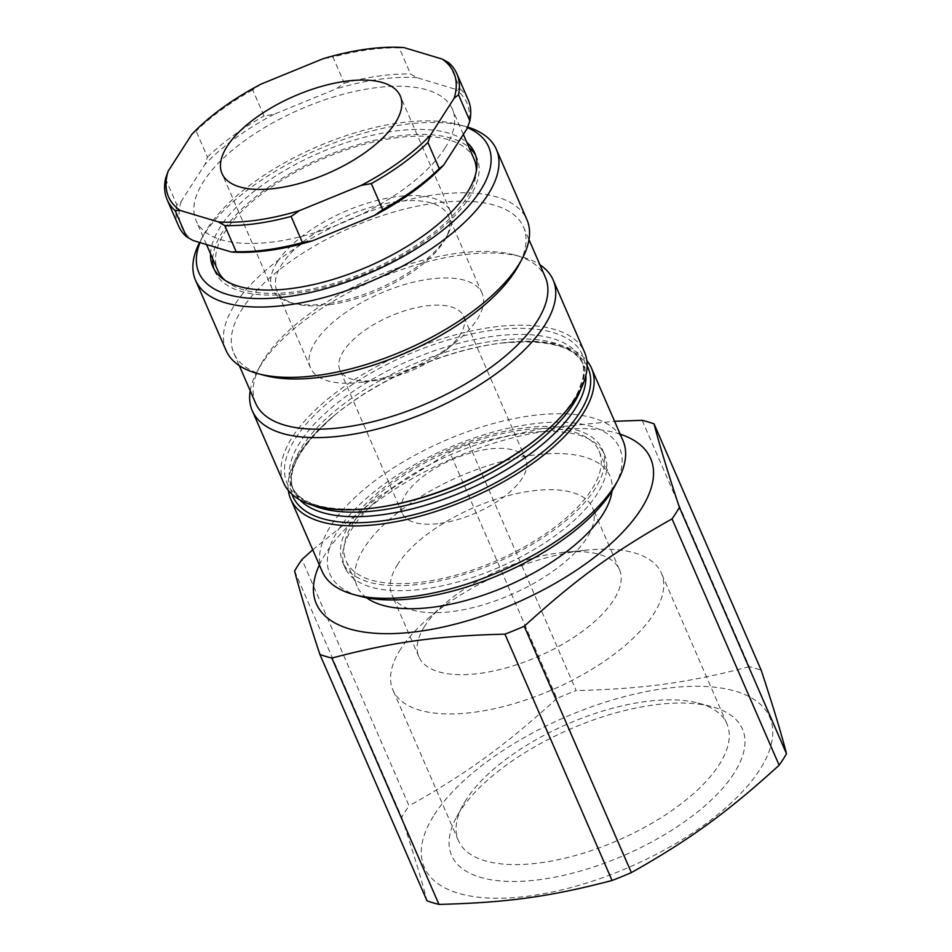<?xml version="1.0" encoding="UTF-8"?>
<svg xmlns="http://www.w3.org/2000/svg" width="952" height="952" viewBox="0 0 952 952"><rect width="100%" height="100%" fill="white"/><g stroke="black" fill="none" stroke-linecap="round" stroke-linejoin="round"><path stroke-width="0.71" stroke-dasharray="4.76 3.57" d="M440.193 523.362A67.437 29.203 -23.5 0 0 503.775 496.944A67.437 29.203 -23.5 0 0 525.825 459.388A67.437 29.203 -23.5 0 0 452.343 459.507A67.437 29.203 -23.5 0 0 402.149 513.164A67.437 29.203 -23.5 0 0 440.193 523.362M377.92 380.145A67.437 29.203 156.5 0 1 377.087 380.253A67.437 29.203 156.5 0 1 339.876 369.947A67.437 29.203 156.5 0 1 390.07 316.29A67.437 29.203 156.5 0 1 463.553 316.171A67.437 29.203 156.5 0 1 445.714 350.419A67.437 29.203 156.5 0 1 377.92 380.145M363.283 382.05A93.558 40.508 -23.5 0 0 457.341 340.804A93.558 40.508 -23.5 0 0 482.093 293.287A93.558 40.508 -23.5 0 0 380.145 293.442A93.558 40.508 -23.5 0 0 310.495 367.9A93.558 40.508 -23.5 0 0 362.129 382.204A93.558 40.508 -23.5 0 0 363.283 382.05M329.654 304.711A93.558 40.508 156.5 0 1 295.168 303.819A93.558 40.508 156.5 0 1 276.865 290.562A93.558 40.508 156.5 0 1 346.516 216.104A93.558 40.508 156.5 0 1 448.463 215.949A93.558 40.508 156.5 0 1 445.679 238.381A93.558 40.508 156.5 0 1 329.654 304.711M277.389 261.836A97.199 42.09 -23.5 0 0 272.212 289.003A97.199 42.09 -23.5 0 0 291.229 302.772A97.199 42.09 -23.5 0 0 327.06 303.7A97.199 42.09 -23.5 0 0 447.595 234.787A97.199 42.09 -23.5 0 0 450.498 211.487A97.199 42.09 -23.5 0 0 370.495 202.252A97.199 42.09 -23.5 0 0 277.389 261.836M397.757 564.262A109.349 47.35 -23.5 0 0 391.938 594.81A109.349 47.35 -23.5 0 0 511.105 594.631A109.349 47.35 -23.5 0 0 592.501 507.606A109.349 47.35 -23.5 0 0 502.501 497.23A109.349 47.35 -23.5 0 0 397.757 564.262M475.631 155.378A142.764 61.809 156.5 0 1 476.857 157.83A142.764 61.809 156.5 0 1 373.565 270.13A142.764 61.809 156.5 0 1 216.271 274.212A142.764 61.809 156.5 0 1 214.997 271.689A142.764 61.809 156.5 0 1 214.033 269.118M212.736 258.849A142.764 61.809 156.5 0 1 321.276 158.068A142.764 61.809 156.5 0 1 469.003 147.417M225.077 280.34A139.73 60.5 -23.5 0 0 345.743 279.65A139.73 60.5 -23.5 0 0 466.635 198.087A139.73 60.5 -23.5 0 0 476.309 171.098M474.06 159.043A139.73 60.5 -23.5 0 0 321.8 159.281A139.73 60.5 -23.5 0 0 217.794 270.475M344.017 564.988A141.55 61.285 -23.5 0 0 499.978 560.93A141.55 61.285 -23.5 0 0 602.39 449.594A141.55 61.285 -23.5 0 0 448.142 449.832A141.55 61.285 -23.5 0 0 342.768 562.477A141.55 61.285 -23.5 0 0 344.017 564.988M353.442 522.481A137.909 59.714 156.5 0 1 485.532 437.956A137.909 59.714 156.5 0 1 599.046 451.046A137.909 59.714 156.5 0 1 496.385 560.788A137.909 59.714 156.5 0 1 346.112 561.025A137.909 59.714 156.5 0 1 353.442 522.481M614.909 485.937A157.949 68.389 -23.5 0 0 618.217 445.274A157.949 68.389 -23.5 0 0 409.396 467.67A157.949 68.389 -23.5 0 0 360.808 596.428M322.157 571.438A164.03 71.019 156.5 0 1 440.824 442.418A164.03 71.019 156.5 0 1 621.549 437.718A164.03 71.019 156.5 0 1 623.001 440.633M288.313 490.447A164.03 71.019 156.5 0 1 334.057 415.715A164.03 71.019 156.5 0 1 500.99 343.125A164.03 71.019 156.5 0 1 586.848 360.641M346.207 570.01A141.55 61.285 156.5 0 1 344.945 567.499A141.55 61.285 156.5 0 1 450.32 454.854A141.55 61.285 156.5 0 1 604.568 454.616A141.55 61.285 156.5 0 1 502.156 565.952A141.55 61.285 156.5 0 1 346.207 570.01M467.718 127.104A164.03 71.019 -23.5 0 0 464.255 126.104A164.03 71.019 -23.5 0 0 317.611 149.631A164.03 71.019 -23.5 0 0 200.384 240.844A164.03 71.019 -23.5 0 0 199.551 242.462M199.991 242.593A157.949 68.389 156.5 0 1 203.597 234.858A157.949 68.389 156.5 0 1 316.469 147.024A157.949 68.389 156.5 0 1 457.698 124.367A157.949 68.389 156.5 0 1 467.492 127.699M226.076 350.479A164.03 71.019 156.5 0 1 348.182 219.936A164.03 71.019 156.5 0 1 526.92 219.662M210.547 253.827A142.764 61.809 156.5 0 1 319.098 153.046A142.764 61.809 156.5 0 1 466.825 142.395M264.727 375.457A157.949 68.389 156.5 0 1 235.227 355.87A157.949 68.389 156.5 0 1 233.823 353.073A157.949 68.389 156.5 0 1 351.407 227.373A157.949 68.389 156.5 0 1 523.529 227.1A157.949 68.389 156.5 0 1 518.828 264.965M255.66 403.291A157.949 68.389 156.5 0 1 260.372 365.425A157.949 68.389 156.5 0 1 373.243 277.591A157.949 68.389 156.5 0 1 514.473 254.946A157.949 68.389 156.5 0 1 545.365 277.329M250.209 390.748A164.03 71.019 156.5 0 1 257.159 371.411A164.03 71.019 156.5 0 1 374.386 280.197A164.03 71.019 156.5 0 1 521.03 256.683A164.03 71.019 156.5 0 1 539.915 264.787M283.648 482.89A164.03 71.019 156.5 0 1 405.754 352.359A164.03 71.019 156.5 0 1 584.504 352.085M466.183 799.692A146.406 63.391 -23.5 0 0 462.755 805.499A146.406 63.391 -23.5 0 0 458.4 840.604A146.406 63.391 -23.5 0 0 578.911 854.503A146.406 63.391 -23.5 0 0 719.141 764.753A146.406 63.391 -23.5 0 0 726.935 723.841A146.406 63.391 -23.5 0 0 698.292 703.1A146.406 63.391 -23.5 0 0 466.183 799.692M734.016 773.345A158.556 68.651 156.5 0 1 546.103 878.72A158.556 68.651 156.5 0 1 456.353 817.482A158.556 68.651 156.5 0 1 569.665 729.303A158.556 68.651 156.5 0 1 711.418 706.574A158.556 68.651 156.5 0 1 734.016 773.345M400.673 649.026A146.406 63.391 -23.5 0 0 392.89 689.938A146.406 63.391 -23.5 0 0 552.434 689.7A146.406 63.391 -23.5 0 0 661.426 573.187A146.406 63.391 -23.5 0 0 587.622 550.018A146.406 63.391 -23.5 0 0 426.282 620.168A146.406 63.391 -23.5 0 0 400.673 649.026M434.338 814.733A188.329 81.539 156.5 0 1 735.932 691.342A188.329 81.539 156.5 0 1 620.823 870.723A188.329 81.539 156.5 0 1 434.338 814.733M642.16 420.332L749.272 666.674A218.71 94.688 156.5 0 1 761.195 670.256M294.596 570.998L401.708 817.34A218.71 94.688 156.5 0 1 405.171 811.628A218.71 94.688 156.5 0 1 409.074 805.868L301.962 559.526M469.05 444.239A218.71 94.688 -23.5 0 0 449.76 452.129L556.872 698.471A218.71 94.688 156.5 0 1 576.162 690.581L469.05 444.239L541.736 428.602L614.587 421.272M749.272 666.674C687.784 682.834 643.933 688.891 576.162 690.581M401.708 817.34C413.299 852.397 421.736 880.231 427.02 900.818M556.872 698.471C504.834 745.809 467.396 773.012 409.074 805.868M424.687 626.202A109.349 47.35 -23.5 0 0 418.868 656.761A109.349 47.35 -23.5 0 0 538.035 656.571A109.349 47.35 -23.5 0 0 619.443 569.558A109.349 47.35 -23.5 0 0 564.31 552.255A109.349 47.35 -23.5 0 0 443.81 604.639A109.349 47.35 -23.5 0 0 424.687 626.202M319.348 564.988A182.249 78.909 156.5 0 1 326.048 552.862A182.249 78.909 156.5 0 1 462.339 454.437A182.249 78.909 156.5 0 1 620.192 434.171M312.732 549.768L378.42 496.92L449.76 452.129M366.556 597.737A137.909 59.714 156.5 0 1 357.024 586.111A137.909 59.714 156.5 0 1 364.354 547.578A137.909 59.714 156.5 0 1 496.444 463.041A137.909 59.714 156.5 0 1 609.958 476.131A137.909 59.714 156.5 0 1 611.957 491.042M261.003 84.133L252.708 89.881L264.061 116.001L274.105 114.264L335.997 88.929L344.291 83.181L332.938 57.06L322.895 58.798M165.493 178.726L176.846 204.835L181.213 201.396L204.847 164.577L207.465 157.116L196.112 131.007L191.745 134.446M404.017 47.6L399.221 47.909L410.574 74.018L417.119 77.731L455.389 89.226L460.185 88.917L448.832 62.796M252.708 89.881A157.949 68.389 -23.5 0 0 196.112 131.007M399.221 47.909A157.949 68.389 -23.5 0 0 332.938 57.06M460.185 88.917A157.949 68.389 156.5 0 1 468.217 99.877M178.512 225.85A157.949 68.389 156.5 0 1 176.846 204.835M207.465 157.116A157.949 68.389 156.5 0 1 264.061 116.001M467.253 128.341A155.521 67.342 -23.5 0 0 455.389 89.226M181.213 201.396A155.521 67.342 -23.5 0 0 193.077 240.511M274.105 114.264A155.521 67.342 -23.5 0 0 204.847 164.577M344.291 83.181A157.949 68.389 156.5 0 1 410.574 74.018M417.119 77.731A155.521 67.342 -23.5 0 0 335.997 88.929M444.941 148.203A139.73 60.5 -23.5 0 0 452.378 109.159A139.73 60.5 -23.5 0 0 300.106 109.385A139.73 60.5 -23.5 0 0 196.1 220.59A139.73 60.5 -23.5 0 0 311.102 233.847A139.73 60.5 -23.5 0 0 444.941 148.203M312.78 505.298A157.949 68.389 156.5 0 1 293.145 489.066A157.949 68.389 156.5 0 1 291.74 486.27L292.907 488.602C302.914 505.857 330.582 512.236 375.909 507.737A160.995 69.698 156.5 0 1 288.492 485.984A160.995 69.698 156.5 0 1 476.571 332.914A160.995 69.698 156.5 0 1 539.748 436.492C558.36 420.939 571.176 405.968 578.185 391.581L582.803 378.42C584.171 371.423 583.719 365.378 581.446 360.296A157.949 68.389 156.5 0 1 581.017 388.654M299.737 499.8A157.949 68.389 156.5 0 1 295.108 493.588A157.949 68.389 156.5 0 1 293.704 490.792L291.74 486.27A157.949 68.389 156.5 0 1 409.324 360.57A157.949 68.389 156.5 0 1 581.446 360.296L583.409 364.818A157.949 68.389 156.5 0 1 585.896 375.374M292.002 494.29A160.995 69.698 156.5 0 1 335.413 414.596C299.571 446.345 285.671 471.752 293.704 490.792A157.949 68.389 156.5 0 1 411.288 365.092A157.949 68.389 156.5 0 1 583.409 364.818C574.972 345.957 546.912 338.805 499.253 343.351A160.995 69.698 156.5 0 1 587.134 365.961M334.057 415.715L335.413 414.596A160.995 69.698 156.5 0 1 499.253 343.351L500.99 343.125M525.825 459.388L463.553 316.171M402.149 513.164L339.876 369.947M445.714 350.419L457.341 340.804M377.087 380.253L362.129 382.204M482.093 293.287L448.463 215.949M310.495 367.9L276.865 290.562M445.679 238.381L447.595 234.787M295.168 303.819L291.229 302.772M203.597 234.858L200.384 240.844M457.698 124.367L464.255 126.104M233.823 353.073L239.285 365.616M523.529 227.1L528.991 239.642M260.372 365.425L257.159 371.411M514.473 254.946L521.03 256.683M342.768 562.477L344.945 567.499M602.39 449.594L604.568 454.616M212.82 266.667L214.997 271.689M474.667 152.808L476.857 157.83M462.755 805.499L456.353 817.482M698.292 703.1L711.418 706.574M726.935 723.841L661.426 573.187M458.4 840.604L392.89 689.938M619.443 569.558L592.501 507.606M418.868 656.761L391.938 594.81M443.81 604.639L426.282 620.168M564.31 552.255L587.622 550.018M346.112 561.025L357.024 586.111M599.046 451.046L609.958 476.131M450.498 211.487L400.268 95.974M272.212 289.003L221.995 173.502M463.35 134.41L452.378 109.159M206.513 244.545L196.1 220.59"/><path stroke-width="1.43" d="M214.033 269.118A142.764 61.809 156.5 0 1 212.736 258.849M469.003 147.417A142.764 61.809 156.5 0 1 475.631 155.378M476.309 171.098A139.73 60.5 -23.5 0 0 474.06 159.043L463.35 134.41M206.513 244.545L217.794 270.475A139.73 60.5 -23.5 0 0 225.077 280.34M354.239 594.679L360.808 596.428A157.949 68.389 -23.5 0 0 502.025 573.77A157.949 68.389 -23.5 0 0 614.909 485.937L618.11 479.951A164.03 71.019 156.5 0 1 500.895 571.164A164.03 71.019 156.5 0 1 354.239 594.679A164.03 71.019 156.5 0 1 323.609 574.342A164.03 71.019 156.5 0 1 322.157 571.438L290.657 499.015A164.03 71.019 156.5 0 1 288.313 490.447M586.848 360.641A164.03 71.019 156.5 0 1 591.501 368.198L623.001 440.633A164.03 71.019 156.5 0 1 618.11 479.951M591.501 368.198A164.03 71.019 156.5 0 1 472.835 497.218A164.03 71.019 156.5 0 1 292.109 501.918A164.03 71.019 156.5 0 1 290.657 499.015M199.551 242.462A164.03 71.019 -23.5 0 0 195.505 280.162A164.03 71.019 -23.5 0 0 196.957 283.077A164.03 71.019 -23.5 0 0 377.67 278.377A164.03 71.019 -23.5 0 0 496.349 149.357A164.03 71.019 -23.5 0 0 494.897 146.441A164.03 71.019 -23.5 0 0 467.718 127.104M467.492 127.699A157.949 68.389 156.5 0 1 487.198 143.954A157.949 68.389 156.5 0 1 344.398 282.803A157.949 68.389 156.5 0 1 199.991 242.593M496.349 149.357L526.92 219.662A164.03 71.019 156.5 0 1 522.041 258.98A164.03 71.019 156.5 0 1 404.814 350.193A164.03 71.019 156.5 0 1 258.159 373.719A164.03 71.019 156.5 0 1 227.528 353.382A164.03 71.019 156.5 0 1 226.076 350.479L195.505 280.162M466.825 142.395A142.764 61.809 156.5 0 1 474.667 152.808A142.764 61.809 156.5 0 1 371.375 265.108A142.764 61.809 156.5 0 1 214.081 269.19A142.764 61.809 156.5 0 1 212.82 266.667A142.764 61.809 156.5 0 1 210.547 253.827M522.041 258.98L518.828 264.965A157.949 68.389 156.5 0 1 405.957 352.811A157.949 68.389 156.5 0 1 264.727 375.457L258.159 373.719M528.991 239.642L545.365 277.329A157.949 68.389 156.5 0 1 431.089 401.565A157.949 68.389 156.5 0 1 257.064 406.087A157.949 68.389 156.5 0 1 255.66 403.291L239.285 365.616M539.915 264.787A164.03 71.019 156.5 0 1 553.124 279.924A164.03 71.019 156.5 0 1 434.445 408.943A164.03 71.019 156.5 0 1 253.732 413.644A164.03 71.019 156.5 0 1 252.28 410.74A164.03 71.019 156.5 0 1 250.209 390.748M553.124 279.924L584.504 352.085A164.03 71.019 156.5 0 1 541.093 435.373A164.03 71.019 156.5 0 1 374.172 507.963A164.03 71.019 156.5 0 1 285.1 485.794A164.03 71.019 156.5 0 1 283.648 482.89L252.28 410.74M786.507 753.734A218.71 94.688 156.5 0 1 779.141 765.218L672.029 518.876A218.71 94.688 -23.5 0 0 679.395 507.404L786.507 753.734C781.211 733.147 772.774 705.325 761.195 670.256L654.083 423.914A218.71 94.688 -23.5 0 0 642.16 420.332L614.587 421.272M504.953 634.151A218.71 94.688 -23.5 0 0 524.243 626.261L631.354 872.603A218.71 94.688 156.5 0 1 612.065 880.493L504.953 634.151C437.17 635.841 393.319 641.898 331.843 658.058L438.955 904.4A218.71 94.688 156.5 0 1 427.02 900.818L319.908 654.476A218.71 94.688 -23.5 0 0 331.843 658.058M312.732 549.768L301.962 559.526A218.71 94.688 -23.5 0 0 298.059 565.286A218.71 94.688 -23.5 0 0 294.596 570.998C299.892 591.585 308.329 619.407 319.908 654.476M631.354 872.603C689.676 839.747 727.114 812.544 779.141 765.218M438.955 904.4C506.726 902.71 550.577 896.653 612.065 880.493M620.192 434.171A182.249 78.909 156.5 0 1 514.949 603.485A182.249 78.909 156.5 0 1 319.348 564.988M672.029 518.876C613.707 551.732 576.269 578.935 524.243 626.261M654.083 423.914C659.367 444.501 667.816 472.335 679.395 507.404M611.957 491.042A137.909 59.714 156.5 0 1 507.297 585.885A137.909 59.714 156.5 0 1 366.556 597.737M227.159 146.334A97.199 42.09 156.5 0 1 320.265 86.751A97.199 42.09 156.5 0 1 400.268 95.974A97.199 42.09 156.5 0 1 327.916 173.335A97.199 42.09 156.5 0 1 221.995 173.502A97.199 42.09 156.5 0 1 227.159 146.334M458.519 94.772L469.872 120.88L467.253 128.341L443.62 165.16L439.253 168.599L427.9 142.491L430.518 135.029L454.152 98.211L458.519 94.772A157.949 68.389 -23.5 0 0 456.853 73.768A157.949 68.389 -23.5 0 0 448.832 62.796L442.287 59.095L404.017 47.6A155.521 67.342 156.5 0 0 322.895 58.798L261.003 84.133A155.521 67.342 156.5 0 0 191.745 134.446L168.111 171.265L165.493 178.726A157.949 68.389 -23.5 0 0 167.159 199.73A157.949 68.389 -23.5 0 0 175.18 210.69L179.976 210.38L218.246 221.875L224.791 225.588L236.144 251.697L231.348 252.006L193.077 240.511L186.544 236.81L175.18 210.69M291.074 216.437L299.368 210.678L361.272 185.354L371.304 183.605L382.656 209.726L374.374 215.485L312.47 240.808L302.438 242.546L291.074 216.437A157.949 68.389 -23.5 0 1 224.791 225.588M179.976 210.38A155.521 67.342 156.5 0 1 168.111 171.265M299.368 210.678A155.521 67.342 156.5 0 1 218.246 221.875M430.518 135.029A155.521 67.342 156.5 0 1 361.272 185.354M442.287 59.095A155.521 67.342 156.5 0 1 454.152 98.211M371.304 183.605A157.949 68.389 -23.5 0 0 427.9 142.491M456.853 73.768L468.217 99.877A157.949 68.389 156.5 0 1 469.872 120.88M439.253 168.599A157.949 68.389 156.5 0 1 382.656 209.726M302.438 242.546A157.949 68.389 156.5 0 1 236.144 251.697M186.544 236.81A157.949 68.389 156.5 0 1 178.512 225.85L167.159 199.73M374.374 215.485A155.521 67.342 -23.5 0 0 443.62 165.16M231.348 252.006A155.521 67.342 -23.5 0 0 312.47 240.808M541.093 435.373L539.748 436.492A160.995 69.698 156.5 0 1 375.909 507.737L374.172 507.963M581.017 388.654A157.949 68.389 156.5 0 1 463.862 485.996A157.949 68.389 156.5 0 1 312.78 505.298M585.896 375.374A157.949 68.389 156.5 0 1 465.837 490.518A157.949 68.389 156.5 0 1 299.737 499.8M587.134 365.961A160.995 69.698 156.5 0 1 473.941 493.541A160.995 69.698 156.5 0 1 294.239 499.205A160.995 69.698 156.5 0 1 292.002 494.29"/></g></svg>
